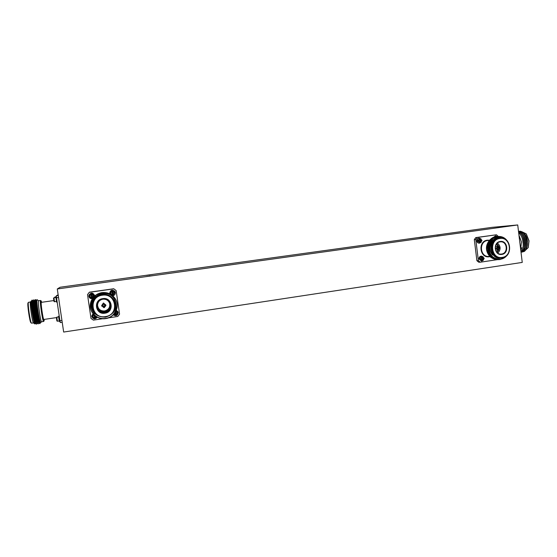 <?xml version="1.0" encoding="UTF-8"?>
<svg xmlns="http://www.w3.org/2000/svg" width="557" height="557" viewBox="0 0 557 557"><rect width="100%" height="100%" fill="white"/><g stroke="black" fill="none" stroke-linecap="round" stroke-linejoin="round"><path stroke-width="0.84" d="M153.071 275.624L149.373 276.056L153.071 275.624M422.902 237.08L418.76 237.567L422.902 237.08M149.826 274.963L146.359 275.367L149.826 274.963M441.367 235.541L436.904 236.064L441.367 235.541M517.725 224.951L491.901 227.367L60.121 287.238L57.287 288.979L63.658 332.049L522.25 262.417L517.725 224.951L57.287 288.979M519.528 239.9L520.092 244.53M518.95 235.11L521.449 241.996L518.95 235.075M523.253 232.77L524.429 233.717M522.863 232.199L526.177 233.815L528.892 240.909L528.175 247.642L525.564 250.128M526.323 233.989L529.032 240.868L528.259 247.454M519.563 233.564L520.064 233.007M520.363 232.77L520.788 232.52M521.324 232.339L521.916 232.283M522.174 232.311L522.751 232.457M523.086 232.596L524.067 233.279M524.283 233.48L524.395 233.592C525.996 235.36 527.013 237.867 527.458 241.125L526.449 248.526M522.02 231.754L523.845 233.035C525.592 234.963 526.72 237.679 527.221 241.188C527.57 244.279 527.256 246.821 526.288 248.812L526.093 249.167M520.962 251.757C522.717 250.023 523.455 247.023 523.162 242.755L522.863 240.666C522.048 236.927 520.656 234.309 518.671 232.805M525.905 249.529L524.513 251.311C526.49 249.425 527.221 246.09 526.699 241.299C525.425 234.769 523.044 231.413 519.549 231.225L519.006 231.357M525.885 249.571L526.957 245.832L526.859 241.272C525.585 234.748 523.197 231.392 519.702 231.204L519.632 231.218M521.018 252.217C523.664 250.949 524.708 247.426 524.165 241.661C523.26 236.419 521.387 233.118 518.546 231.754M521.018 252.237C523.664 251.179 524.791 247.809 524.388 242.135L524.207 240.896C523.162 235.883 521.275 232.805 518.539 231.67M521.359 252.133L521.923 252.112C524.805 251.123 525.975 247.58 525.432 241.48C524.221 235.138 521.909 231.768 518.504 231.378C521.972 231.615 524.332 234.97 525.592 241.46C526.128 247.552 524.959 251.096 522.083 252.084L522 252.098M520.635 249.076L521.463 241.989L520.635 249.042M520.767 250.142L521.805 247.663L520.823 250.615M523.789 250.915L523.148 250.928M525.996 249.355L526.957 245.832M524.513 251.311L522.71 251.903M523.838 250.365L523.246 250.316M522.891 250.218L522.25 249.926M526.483 248.157C527.82 243.52 527.173 238.967 524.555 234.483M525.328 248.074C526.518 243.43 525.836 238.953 523.274 234.636M524.053 248.29C525.258 243.625 524.576 239.127 521.993 234.789M522.696 248.742C524.088 243.479 523.232 238.626 520.113 234.191M520.774 250.225L521.805 247.663M527.013 242.845L526.532 239.51M522.772 251.033L525.167 248.102M525.759 243.221L525.223 239.503M524.499 243.576L523.914 239.524M523.239 243.896L522.612 239.573M43.878 319.44L43.843 319.46C43.119 320.031 40.529 302.388 41.336 302.354L41.378 302.347M44.219 319.405L44.094 320.888C43.335 322.315 40.153 300.954 41.121 300.898L41.733 302.291M43.62 321.438L43.571 321.473C42.673 322.183 39.498 300.508 40.494 300.502L41.197 300.905M41.636 321.737L41.594 321.765C40.668 322.475 37.486 300.794 38.517 300.78L38.572 300.773M31.624 323.151L31.477 323.144C30.315 322.74 27.446 303.015 28.449 302.312L30.398 301.991M31.477 323.144L30.9 322.691C29.786 322.301 27.063 303.586 28.024 302.911L28.449 302.312M31.498 301.226L31.324 301.253C30.315 300.766 33.984 324.007 35.376 323.227L34.938 323.979L33.49 322.956C32.355 322.663 29.424 302.507 30.433 301.929L31.359 301.246M34.938 323.979C33.538 323.61 30.155 301.588 31.095 301.086M40.459 322.315L40.452 322.308C39.011 320.943 35.933 301.191 36.574 300.557L37.047 299.652L38.51 300.752C37.451 300.801 40.8 323.283 41.643 321.765L41.657 321.751M36.922 299.715C36.17 300.488 39.296 321.298 40.682 322.594L41.657 321.758M32.209 300.063C31.178 300.014 35.133 324.989 36.588 324.118L37.068 322.976C35.711 323.756 32.041 300.522 33.023 301.01L32.209 300.063M32.229 300.056L31.951 300.16C31.185 301.024 34.499 322.454 36.121 323.986L36.588 324.118M36.435 300.529L35.599 299.582C34.638 299.527 38.586 324.473 39.972 323.61L40.452 322.475C39.15 323.241 35.488 300.035 36.414 300.529L36.595 300.508M35.432 299.61L35.349 299.673C34.625 300.446 37.96 322.037 39.526 323.499L39.972 323.61M34.743 300.766L33.907 299.826C32.912 299.77 36.859 324.731 38.28 323.868L38.865 322.712M33.74 299.847L33.65 299.917C32.905 300.731 36.233 322.245 37.827 323.742L38.28 323.868M39.86 323.582L40.132 322.176M31.436 301.476L32.014 303.579M43.62 321.445L44.094 320.881M31.979 303.168L31.45 301.372M34.896 300.745L34.715 300.773C33.761 300.279 37.43 323.499 38.767 322.726L38.879 322.705M39.074 321.939L39.122 319.196M36.887 301.824L36.539 300.689M31.902 301.985L31.477 301.288C30.788 302.054 33.824 321.584 35.342 323.039L35.356 323.053M33.65 299.917L33.176 301.045C32.508 301.769 35.557 321.368 37.047 322.795L37.061 322.809M35.349 299.673L34.875 300.801C34.221 301.483 37.284 321.159 38.753 322.552L38.76 322.566M39.206 322.329L39.352 320.052M36.846 300.898L36.623 300.502M58.151 294.799L56.341 295.753L58.248 295.482M58.548 297.494L56.536 297.779L56.341 295.753M56.536 297.779L59.933 320.741L61.938 320.442M62.21 322.266L60.309 322.552L59.933 320.741M104.897 313.208C95.275 315.004 93.033 299.659 102.78 298.622C112.389 296.888 114.589 312.129 104.897 313.208M102.836 299.018C99.09 299.847 97.036 302.11 96.66 305.821C97.19 310.569 99.912 312.888 104.834 312.769C109.604 311.44 111.539 308.418 110.641 303.711C109.221 300.314 106.624 298.754 102.836 299.018M96.681 305.452C97.378 309.922 100.051 312.08 104.709 311.927C109.235 310.709 111.17 307.861 110.516 303.37M102.857 299.2C99.578 299.931 97.802 301.929 97.531 305.187C98.046 309.219 100.399 311.175 104.584 311.057C108.643 309.95 110.328 307.38 109.632 303.363C108.441 300.362 106.185 298.977 102.857 299.2M105.001 305.125L105.51 305.535L104.236 307.179L104.11 306.329L103.686 306.392L103.874 307.659L101.653 305.675M103.811 307.241L102.126 306.03L103.748 306.803M102.551 305.946L102.495 305.508L101.632 305.675L103.275 303.544L103.393 304.359L102.495 305.528M103.337 303.976L103.762 303.913L103.637 303.085L103.275 303.544M104.981 305.076L103.887 306.273L102.495 305.452M103.699 303.488L105.934 305.473L104.298 307.596L103.811 307.22M103.637 303.085L103.818 304.296L103.762 303.899L105.879 305.055L103.414 303.008L101.632 305.675M97.531 305.145C98.067 309.142 100.413 311.085 104.57 310.966C108.601 309.866 110.286 307.318 109.618 303.321M114.505 301.177L114.464 301.086C111.894 296.275 107.8 294.103 102.189 294.562C96.605 295.704 93.27 298.991 92.184 304.435L92.17 304.54C92.344 312.992 96.772 317.191 105.468 317.128C113.823 314.621 116.838 309.302 114.505 301.177C111.929 296.352 107.828 294.173 102.203 294.639C96.605 295.781 93.263 299.081 92.17 304.54M105.391 316.599C119.574 315.004 116.357 292.71 102.286 295.224C87.992 296.735 91.285 319.252 105.391 316.599M112.953 312.895C119.762 305.396 112.305 292.564 102.175 294.458C91.828 295.447 88.285 310.145 97.155 315.325M115.828 299.729L115.835 299.736C112.765 294.521 108.128 292.181 101.924 292.731C95.881 293.901 92.079 297.403 90.519 303.224C88.577 311.69 96.939 320.031 105.642 318.339C121.955 316.425 118.39 290.65 102.056 293.65C95.693 295.085 92.156 298.97 91.432 305.299C91.327 308.599 92.399 311.474 94.648 313.925C89.238 307.144 89.795 300.78 96.326 294.834L101.924 292.731C108.128 292.174 112.765 294.507 115.828 299.729L115.828 299.729C120.013 307.22 114.484 317.56 105.677 318.59C97.002 320.171 88.647 311.906 90.464 303.495L90.471 303.481C91.926 297.487 95.741 293.887 101.91 292.669C108.107 292.119 112.73 294.444 115.793 299.652L115.814 299.694M90.478 303.447L90.485 303.398C91.94 297.417 95.741 293.824 101.903 292.606C108.079 292.063 112.695 294.381 115.752 299.582L115.772 299.624M90.485 303.412C91.933 297.431 95.741 293.831 101.903 292.613C108.086 292.07 112.702 294.395 115.759 299.589L115.759 299.589M90.471 303.481L90.464 303.488C91.926 297.501 95.741 293.894 101.917 292.676C108.107 292.126 112.737 294.458 115.793 299.666L115.793 299.666M90.519 303.224C91.32 299.687 93.256 296.895 96.326 294.834M102.063 305.612L103.337 303.962M105.51 305.535L105.934 305.473M104.298 307.596L104.236 307.179M105.447 305.118L103.818 304.296M104.173 306.74L105.078 305.577M101.694 306.092L102.126 306.03M104.229 307.158L104.11 306.329M89.364 292.195L87.526 294.639L89.364 292.195L113.725 288.756L116.148 290.573L113.725 288.756M89.322 292.321L113.795 288.86M116.148 290.573L119.553 314.155L117.785 316.467L108.531 317.852M102.767 318.708L93.381 320.115L91 318.416L87.526 294.639M501.801 254.41C494.289 255.851 492.632 242.26 500.221 241.487C507.719 240.102 509.356 253.609 501.801 254.41M500.089 241.87C493.314 242.525 494.17 254.591 500.959 254.103L501.572 254.048C508.423 253.344 507.392 241.139 500.534 241.822L500.089 241.87M498.069 249.55L496.921 248.408L498.118 249.919L495.563 250.009M496.921 248.408L495.264 248.471M497.582 247.023L496.378 248.13L497.673 246.271L497.582 247.023M495.438 246.34L498.007 246.222L499.699 247.649L498.849 247.754L497.916 246.974L498.007 246.222M495.452 248.164L499.74 248.011L498.111 249.884M500.207 237.923L498.703 238.048C487.674 239.092 488.99 258.727 500.026 258.023L502.003 257.919C513.255 256.742 511.465 236.697 500.207 237.923L499.573 237.992C488.524 239.037 489.84 258.713 500.903 258.009M502.163 257.418C513.227 256.227 510.839 236.46 499.859 238.48C488.719 239.601 491.163 259.541 502.163 257.418M498.689 237.957C486.874 239.141 489.471 260.279 501.133 258.023L501.335 257.995M498.376 236.467L497.652 236.544C492.98 237.484 490.049 240.513 488.851 245.63C488.621 254.563 492.576 259.089 500.701 259.207C503.431 258.72 505.652 257.285 507.364 254.911M505.84 239.614C503.612 237.679 501.091 236.899 498.271 237.289C493.335 238.459 490.592 241.835 490.035 247.412C489.93 250.323 490.752 252.885 492.492 255.085C488.141 249.035 488.454 243.437 493.418 238.299L498.424 236.46C502.108 236.349 505.081 237.86 507.343 241.007M505.798 256.707L500.172 259.513L498.849 259.618C485.962 260.349 484.444 237.762 497.004 236.586L498.007 236.495M498.062 259.625L498.014 259.625C485.154 260.363 483.636 237.818 496.176 236.641L496.893 236.572M498.431 259.618L498.104 259.625C485.244 260.356 483.727 237.811 496.266 236.634L497.262 236.551M498.8 259.618L498.752 259.618C485.871 260.349 484.353 237.769 496.914 236.593L497.631 236.516M498.049 236.495L503.639 238.118M497.324 259.632L490.787 257.327C488.51 255.378 487.145 252.843 486.693 249.703C486.338 243.924 488.545 239.865 493.3 237.533M497.693 259.625L497.366 259.632C491.559 259.193 488.002 255.879 486.693 249.703M488.851 245.63C489.492 242.518 491.016 240.074 493.418 238.299M487.605 243.256C486.038 246.563 486.059 249.856 487.647 253.15M488.83 252.606C487.64 249.821 487.535 246.981 488.517 244.077M492.492 255.085C489.276 250.553 489.116 245.964 492.012 241.313M498.049 246.591L499.357 247.698M496.719 248.081L497.714 246.64M495.458 248.255L499.74 248.011M499.406 248.06L498.404 249.501L498.891 248.116M498.452 249.87L498.404 249.501M496.795 252.21L498.174 249.877M498.035 246.222L496.51 244.05M497.826 253.136C500.952 249.64 500.834 246.278 497.471 243.04M497.102 252.537L498.933 249.654M498.821 246.424L496.795 243.694M495.264 248.54L496.426 248.499L498.118 249.919M495.243 248.178L496.378 248.13M497.673 246.271L495.431 246.375M498.849 247.754L496.9 247.83M498.181 249.139L497.652 249.16M497.54 259.632L480.252 262.215L478.755 262.222L476.903 260.683L474.306 239.621L475.727 237.602L496.447 234.775L477.21 237.498L475.789 239.524L474.306 239.621M475.727 237.602L477.21 237.498M498.306 236.474L496.447 234.775M476.903 260.683L478.393 260.669L480.252 262.215M478.393 260.669L475.789 239.524M479.097 238.187L478.936 238.194C477.495 238.466 476.792 239.406 476.827 241.007C477.112 242.399 477.906 243.124 479.215 243.172L479.375 243.158M481.018 238.89L479.264 238.173C477.822 238.445 477.119 239.385 477.147 240.986C477.44 242.379 478.233 243.103 479.535 243.158L481.199 242.225M479.897 239.204C478.665 240.359 478.783 241.32 480.252 242.093L479.897 239.204L479.187 238.807L480.294 238.688L480.545 239.106L480.9 242.003L480.169 242.518M479.466 238.737L477.669 240.909L479.674 242.567M480.252 242.093L480.03 242.546M480.294 238.688L481.951 240.366L480.809 242.427L481.993 240.366L480.308 238.688M479.89 239.155L479.835 238.716M481.415 256.123L481.255 256.123C479.751 256.352 479.013 257.292 479.034 258.949L481.471 261.094M483.295 256.916L481.582 256.116C480.078 256.345 479.34 257.285 479.361 258.942L481.638 261.101L483.33 260.251M482.111 257.202C480.886 258.357 481.004 259.325 482.466 260.084L482.111 257.202L481.401 256.777L482.501 256.673L482.759 257.104L483.107 259.987L482.411 260.46M481.756 256.693L481.596 256.686C480.433 256.861 479.862 257.585 479.876 258.866L481.638 260.53L482.466 260.084M482.501 256.673L484.207 258.344L482.996 260.418M482.104 257.153L482.042 256.68M495.424 235.876L493.279 237.547M497.29 236.523L495.598 235.855L493.669 237.366M495.807 236.419L494.449 237.059M495.633 236.426L496.022 236.453L495.486 236.767M495.974 236.398L497.324 236.544M57.169 302.068L56.563 302.152L55.784 296.79L56.431 296.7L56.041 296.756M55.094 297.542L53.514 298.162L54.022 301.532L56.382 301.553M55.059 297.542L53.973 297.696M112.716 295.732C114.533 295.398 115.417 294.333 115.369 292.536L114.944 291.429C112.18 289.362 110.418 289.988 109.659 293.316L109.785 293.811M114.944 291.429L114.965 291.45C112.194 289.382 110.432 290.016 109.673 293.344L109.778 293.811M111.922 291.464C110.383 292.787 110.544 293.859 112.389 294.702L111.825 290.928L112.639 290.81L112.737 291.346L113.266 295.05L112.451 295.126M112.66 290.845L114.464 291.896L114.756 292.697L113.266 295.05L114.756 292.697L114.429 291.826C112.298 290.19 110.927 290.663 110.328 293.254L110.815 294.361L110.356 293.323L111.846 290.963M112.389 294.702L112.451 295.168L111.894 295.078L112.451 295.168M113.245 295.008L112.639 290.81M60.079 321.466L59.432 321.563L58.917 319.064L58.659 316.209L59.244 316.118M57.963 316.954L56.396 317.608L56.856 320.818L57.406 321.222L59.251 320.964M57.935 316.954L56.849 317.114M55.763 296.818L54.976 296.93M55.763 296.839L54.537 297.619M118.056 311.871L116.322 310.305L118.265 312.581C117.701 315.694 116.03 316.453 113.252 314.858M115.675 311.669L116.176 315.151L115.355 315.206M116.009 311.015L117.659 312.79L116.176 315.151L117.659 312.79L116.051 310.931M115.007 312.776L115.362 315.276L113.684 314.427L115.362 315.276M116.148 315.081L115.661 311.697M88.932 295.154L88.925 295.189C91.014 292.376 92.908 292.481 94.613 295.495L94.62 295.461C92.915 292.453 91.014 292.348 88.932 295.154L88.932 295.168M88.925 295.189L88.855 296.31C89.322 298.079 90.499 298.851 92.371 298.643M92.434 297.995L91.627 298.106L91.014 293.88L91.835 293.762L92.441 298.03L92.998 297.758L92.441 298.03M91.828 293.804L93.952 295.656L93.785 296.832L93.959 295.586C92.615 293.247 91.146 293.184 89.559 295.391L89.496 296.296L91.627 298.106M91.014 293.88L91.62 298.148C90.06 297.891 89.364 296.992 89.538 295.468L91 293.922M93.061 313.723L91.801 316.508C93.256 319.356 95.101 319.586 97.322 317.212M93.089 313.751L91.794 315.819M95.017 315.694L95.393 318.256L96.786 316.912L95.393 318.256M93.506 314.252L92.448 316.536L94.572 318.374L94.07 314.844M94.042 314.816L94.572 318.374C93.165 318.186 92.455 317.399 92.434 316.028L93.576 314.322M95.379 318.186L94.572 318.305M59.098 315.123L57.267 302.716M489.387 240.387L487.57 240.52C478.721 241.362 479.814 257.055 488.663 256.457L489.833 256.436M490.021 256.624L489.387 256.749C479.716 258.601 477.565 241.16 487.354 240.171L489.54 240.206M480.9 242.003L481.756 240.408L480.545 239.106M479.647 238.779L478.449 240.861L480.106 242.539M483.023 260.404L484.158 258.357L482.522 256.673M483.107 259.987L483.97 258.392L482.759 257.104M481.861 256.77L480.663 258.859L482.32 260.523M497.304 236.544L496.691 236.37M54.53 301.797L53.932 297.73M113.203 294.583L114.276 292.78L112.737 291.346M57.406 321.222L56.807 317.163M54.962 297.556L54.934 296.958M116.114 314.698L117.186 312.888L115.772 311.488M114.018 314.057L115.299 314.816M92.371 297.563L93.451 295.746L91.898 294.312M91.07 294.423C89.51 295.753 89.67 296.839 91.543 297.682M95.324 317.796L96.354 316.655M93.938 314.712C92.476 316.07 92.664 317.135 94.495 317.922M524.395 233.592L523.845 233.035M526.532 248.359L526.288 248.812M528.349 247.259L528.175 247.642M56.911 320.978L56.389 317.608L43.843 319.46M43.571 321.473L41.594 321.765M33.434 322.9L31.568 323.178M40.522 300.488L38.544 300.773M53.792 300.571L41.357 302.34M31.477 301.288L31.951 300.16M35.342 323.039L36.121 323.986M37.047 322.795L37.827 323.742M38.753 322.552L39.526 323.499M53.514 298.162L54.022 301.532M55.777 297.417L55.073 297.522M58.652 316.829L57.949 316.933"/></g></svg>
